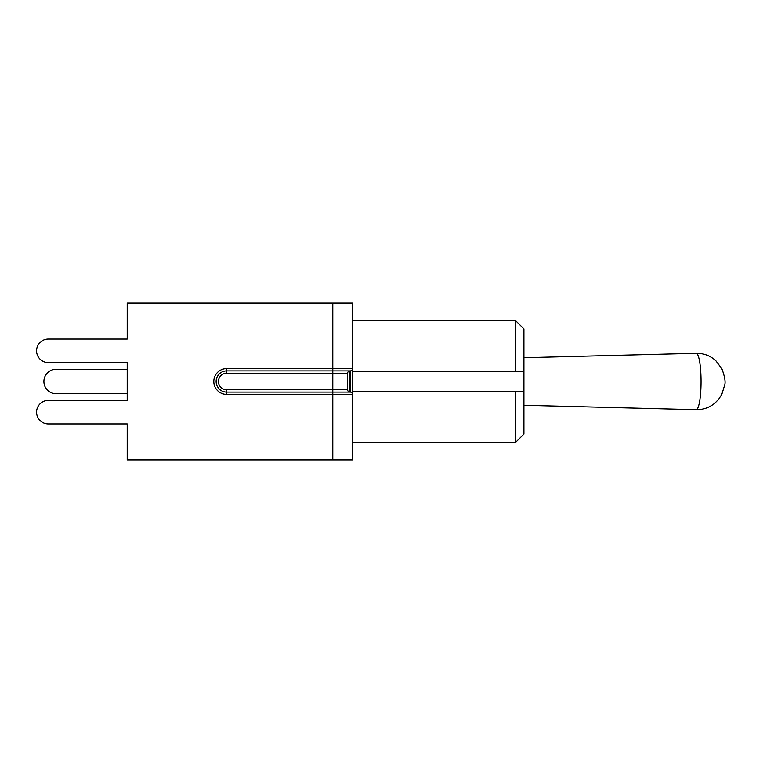 <?xml version="1.0" encoding="UTF-8"?>
<svg xmlns="http://www.w3.org/2000/svg" width="763" height="763" viewBox="0 0 763 763"><rect width="100%" height="100%" fill="white"/><g stroke="black" fill="none" stroke-linecap="round" stroke-linejoin="round"><path stroke-width="1.14" d="M350.15 370.894L350.15 392.106A2.318 2.318 0 0 1 352.468 394.423L352.468 391.333L523.914 391.333L515.235 391.333L515.235 442.731L523.914 434.052L523.914 328.948L515.235 320.269L515.235 371.667L523.914 371.667L352.468 371.667L352.468 368.577L332.792 368.577L332.792 370.894L350.15 370.894A2.318 2.318 0 0 0 352.468 368.577L352.468 303.102L127.211 303.102L127.211 339.077L48.336 339.077A11.76 11.76 0 0 0 36.576 350.837A11.76 11.76 0 0 0 48.336 362.597L127.211 362.597L127.211 369.254L56.147 369.254A12.246 12.246 0 0 0 43.901 381.5A12.246 12.246 0 0 0 56.147 393.746L127.211 393.746L56.147 393.746L127.211 393.746L127.211 400.403L48.336 400.403A11.76 11.76 0 0 0 36.576 412.163A11.76 11.76 0 0 0 48.336 423.923L127.211 423.923L48.336 423.923M127.211 369.254L56.147 369.254L127.211 369.254M349.959 392.106A2.318 2.318 0 0 1 347.642 389.788A2.318 2.318 0 0 0 349.959 392.106L349.959 370.894A2.318 2.318 0 0 0 347.642 373.212L347.642 389.788L332.792 389.788L332.792 392.106L350.15 392.106A2.318 2.318 0 0 1 352.468 394.423L352.468 459.898L127.211 459.898L127.211 423.923M332.792 303.102L332.792 368.577L226.725 368.577A12.923 12.923 0 0 0 213.802 381.5A12.923 12.923 0 0 0 226.725 394.423L226.725 392.106L332.792 392.106L332.792 394.423L352.468 394.423L352.468 368.577M48.336 362.597L127.211 362.597L127.211 400.403L48.336 400.403M127.211 339.077L48.336 339.077M226.725 389.788A8.288 8.288 0 0 1 218.437 381.5A8.288 8.288 0 0 1 226.725 373.212L332.792 373.212L332.792 389.788L226.725 389.788L226.725 392.106A10.606 10.606 0 0 1 216.12 381.5A10.606 10.606 0 0 1 226.725 370.894L332.792 370.894L332.792 373.212L347.642 373.212A2.318 2.318 0 0 1 349.959 370.894M696.152 409.693A28.193 4.893 90 0 1 696.123 409.693C703.333 409.788 709.695 407.499 715.189 402.845L718.641 399.268L721.817 394.337L724.602 385.286C725.737 382.339 724.831 376.855 721.903 368.825L715.789 360.689C710.41 355.863 704.096 353.393 696.848 353.298L696.123 353.307A28.193 4.893 90 0 1 696.152 353.307A28.193 4.893 90 0 1 701.044 381.5A28.193 4.893 90 0 1 696.152 409.693L523.914 405.267M332.792 459.898L332.792 394.423L226.725 394.423M226.725 368.577L226.725 373.212M523.914 357.733L696.123 353.307M352.468 442.731L515.235 442.731M352.468 320.269L515.235 320.269"/></g></svg>
